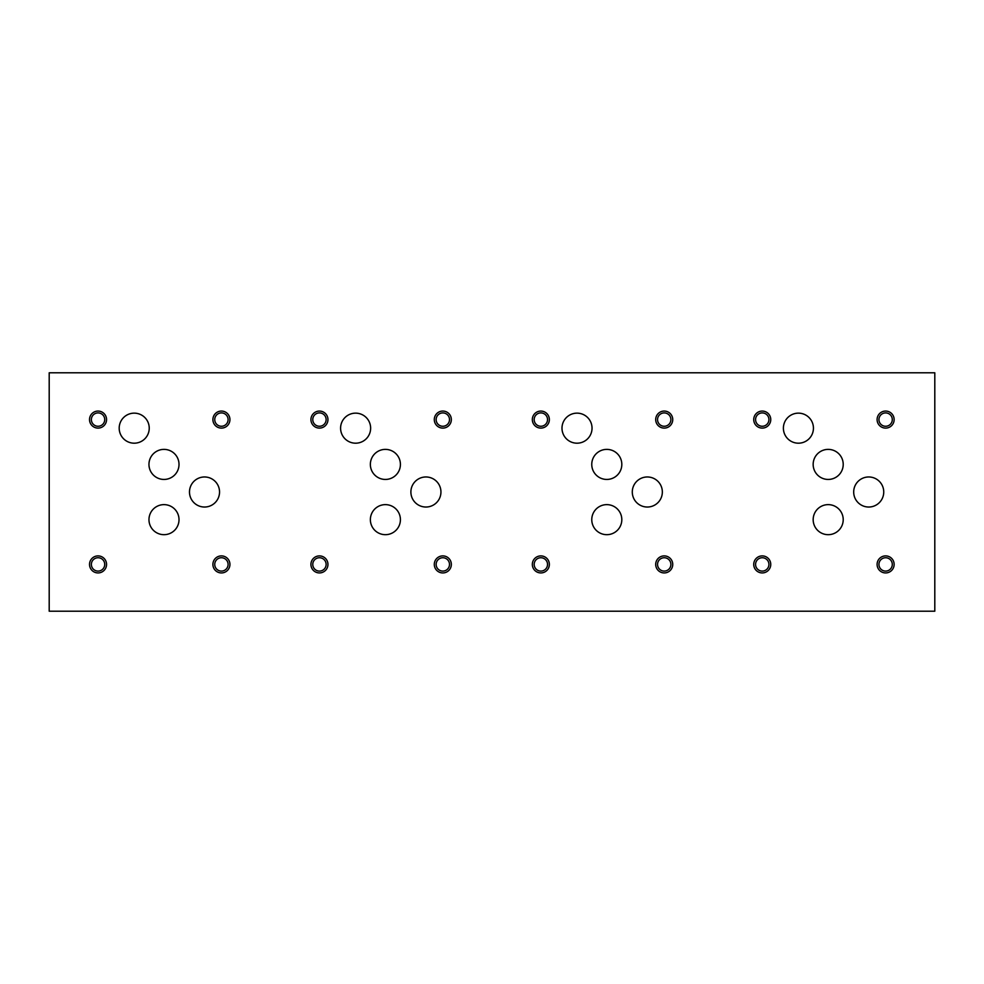 <?xml version="1.0" encoding="UTF-8"?>
<svg xmlns="http://www.w3.org/2000/svg" width="984" height="984" viewBox="0 0 984 984"><rect width="100%" height="100%" fill="white"/><g stroke="black" fill="none" stroke-linecap="round" stroke-linejoin="round"><path stroke-width="1.48" d="M49.2 372.788L49.2 611.212L934.8 611.212L934.8 372.788L49.2 372.788M770.755 419.59A8.512 8.512 0 0 0 757.987 412.21A8.512 8.512 0 0 0 757.987 426.958A8.512 8.512 0 0 0 770.755 419.59M768.922 419.59A6.667 6.667 0 0 0 758.91 413.809A6.667 6.667 0 0 0 758.91 425.359A6.667 6.667 0 0 0 768.922 419.59M549.355 419.59A8.512 8.512 0 0 0 536.587 412.21A8.512 8.512 0 0 0 536.587 426.958A8.512 8.512 0 0 0 549.355 419.59M547.522 419.59A6.667 6.667 0 0 0 537.51 413.809A6.667 6.667 0 0 0 537.51 425.359A6.667 6.667 0 0 0 547.522 419.59M327.955 419.59A8.512 8.512 0 0 0 315.188 412.21A8.512 8.512 0 0 0 315.188 426.958A8.512 8.512 0 0 0 327.955 419.59M326.122 419.59A6.667 6.667 0 0 0 316.11 413.809A6.667 6.667 0 0 0 316.11 425.359A6.667 6.667 0 0 0 326.122 419.59M106.555 419.59A8.512 8.512 0 0 0 93.787 412.21A8.512 8.512 0 0 0 93.787 426.958A8.512 8.512 0 0 0 106.555 419.59M104.722 419.59A6.667 6.667 0 0 0 94.71 413.809A6.667 6.667 0 0 0 94.71 425.359A6.667 6.667 0 0 0 104.722 419.59M770.755 564.41A8.512 8.512 0 0 0 757.987 557.042A8.512 8.512 0 0 0 757.987 571.79A8.512 8.512 0 0 0 770.755 564.41M768.922 564.41A6.667 6.667 0 0 0 758.91 558.641A6.667 6.667 0 0 0 758.91 570.191A6.667 6.667 0 0 0 768.922 564.41M549.355 564.41A8.512 8.512 0 0 0 536.587 557.042A8.512 8.512 0 0 0 536.587 571.79A8.512 8.512 0 0 0 549.355 564.41M547.522 564.41A6.667 6.667 0 0 0 537.51 558.641A6.667 6.667 0 0 0 537.51 570.191A6.667 6.667 0 0 0 547.522 564.41M327.955 564.41A8.512 8.512 0 0 0 315.188 557.042A8.512 8.512 0 0 0 315.188 571.79A8.512 8.512 0 0 0 327.955 564.41M326.122 564.41A6.667 6.667 0 0 0 316.11 558.641A6.667 6.667 0 0 0 316.11 570.191A6.667 6.667 0 0 0 326.122 564.41M106.555 564.41A8.512 8.512 0 0 0 93.787 557.042A8.512 8.512 0 0 0 93.787 571.79A8.512 8.512 0 0 0 106.555 564.41M104.722 564.41A6.667 6.667 0 0 0 94.71 558.641A6.667 6.667 0 0 0 94.71 570.191A6.667 6.667 0 0 0 104.722 564.41M894.136 564.41A8.512 8.512 0 0 0 881.356 557.042A8.512 8.512 0 0 0 881.356 571.79A8.512 8.512 0 0 0 894.136 564.41M892.291 564.41A6.667 6.667 0 0 0 882.279 558.641A6.667 6.667 0 0 0 882.279 570.191A6.667 6.667 0 0 0 892.291 564.41M672.736 564.41A8.512 8.512 0 0 0 659.956 557.042A8.512 8.512 0 0 0 659.956 571.79A8.512 8.512 0 0 0 672.736 564.41M670.891 564.41A6.667 6.667 0 0 0 660.879 558.641A6.667 6.667 0 0 0 660.879 570.191A6.667 6.667 0 0 0 670.891 564.41M451.336 564.41A8.512 8.512 0 0 0 438.557 557.042A8.512 8.512 0 0 0 438.557 571.79A8.512 8.512 0 0 0 451.336 564.41M449.491 564.41A6.667 6.667 0 0 0 439.479 558.641A6.667 6.667 0 0 0 439.479 570.191A6.667 6.667 0 0 0 449.491 564.41M229.936 564.41A8.512 8.512 0 0 0 217.157 557.042A8.512 8.512 0 0 0 217.157 571.79A8.512 8.512 0 0 0 229.936 564.41M228.091 564.41A6.667 6.667 0 0 0 218.079 558.641A6.667 6.667 0 0 0 218.079 570.191A6.667 6.667 0 0 0 228.091 564.41M894.136 419.59A8.512 8.512 0 0 0 881.356 412.21A8.512 8.512 0 0 0 881.356 426.958A8.512 8.512 0 0 0 894.136 419.59M892.291 419.59A6.667 6.667 0 0 0 882.279 413.809A6.667 6.667 0 0 0 882.279 425.359A6.667 6.667 0 0 0 892.291 419.59M672.736 419.59A8.512 8.512 0 0 0 659.956 412.21A8.512 8.512 0 0 0 659.956 426.958A8.512 8.512 0 0 0 672.736 419.59M670.891 419.59A6.667 6.667 0 0 0 660.879 413.809A6.667 6.667 0 0 0 660.879 425.359A6.667 6.667 0 0 0 670.891 419.59M451.336 419.59A8.512 8.512 0 0 0 438.557 412.21A8.512 8.512 0 0 0 438.557 426.958A8.512 8.512 0 0 0 451.336 419.59M449.491 419.59A6.667 6.667 0 0 0 439.479 413.809A6.667 6.667 0 0 0 439.479 425.359A6.667 6.667 0 0 0 449.491 419.59M229.936 419.59A8.512 8.512 0 0 0 217.157 412.21A8.512 8.512 0 0 0 217.157 426.958A8.512 8.512 0 0 0 229.936 419.59M228.091 419.59A6.667 6.667 0 0 0 218.079 413.809A6.667 6.667 0 0 0 218.079 425.359A6.667 6.667 0 0 0 228.091 419.59M843.214 519.663A15.018 15.018 0 0 0 820.681 506.649A15.018 15.018 0 0 0 820.681 532.664A15.018 15.018 0 0 0 843.214 519.663M621.814 519.663A15.018 15.018 0 0 0 599.281 506.649A15.018 15.018 0 0 0 599.281 532.664A15.018 15.018 0 0 0 621.814 519.663M400.414 519.663A15.018 15.018 0 0 0 377.881 506.649A15.018 15.018 0 0 0 377.881 532.664A15.018 15.018 0 0 0 400.414 519.663M179.014 519.663A15.018 15.018 0 0 0 156.481 506.649A15.018 15.018 0 0 0 156.481 532.664A15.018 15.018 0 0 0 179.014 519.663M843.214 464.411A15.018 15.018 0 0 0 820.681 451.398A15.018 15.018 0 0 0 820.681 477.424A15.018 15.018 0 0 0 843.214 464.411M621.814 464.411A15.018 15.018 0 0 0 599.281 451.398A15.018 15.018 0 0 0 599.281 477.424A15.018 15.018 0 0 0 621.814 464.411M400.414 464.411A15.018 15.018 0 0 0 377.881 451.398A15.018 15.018 0 0 0 377.881 477.424A15.018 15.018 0 0 0 400.414 464.411M179.014 464.411A15.018 15.018 0 0 0 156.481 451.398A15.018 15.018 0 0 0 156.481 477.424A15.018 15.018 0 0 0 179.014 464.411M813.436 428.163A15.018 15.018 0 0 0 790.902 415.162A15.018 15.018 0 0 0 790.902 441.176A15.018 15.018 0 0 0 813.436 428.163M592.036 428.163A15.018 15.018 0 0 0 569.502 415.162A15.018 15.018 0 0 0 569.502 441.176A15.018 15.018 0 0 0 592.036 428.163M370.636 428.163A15.018 15.018 0 0 0 348.102 415.162A15.018 15.018 0 0 0 348.102 441.176A15.018 15.018 0 0 0 370.636 428.163M149.236 428.163A15.018 15.018 0 0 0 126.702 415.162A15.018 15.018 0 0 0 126.702 441.176A15.018 15.018 0 0 0 149.236 428.163M883.743 492A15.018 15.018 0 0 0 861.209 478.987A15.018 15.018 0 0 0 861.209 505.013A15.018 15.018 0 0 0 883.743 492M662.343 492A15.018 15.018 0 0 0 639.809 478.987A15.018 15.018 0 0 0 639.809 505.013A15.018 15.018 0 0 0 662.343 492M440.943 492A15.018 15.018 0 0 0 418.409 478.987A15.018 15.018 0 0 0 418.409 505.013A15.018 15.018 0 0 0 440.943 492M219.543 492A15.018 15.018 0 0 0 197.009 478.987A15.018 15.018 0 0 0 197.009 505.013A15.018 15.018 0 0 0 219.543 492"/></g></svg>
